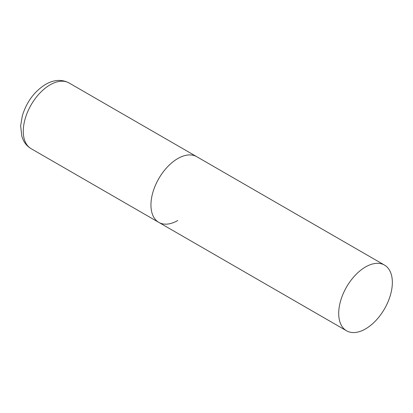 <?xml version="1.0" encoding="UTF-8"?>
<svg xmlns="http://www.w3.org/2000/svg" width="413" height="413" viewBox="0 0 413 413"><rect width="100%" height="100%" fill="white"/><g stroke="black" fill="none" stroke-linecap="round" stroke-linejoin="round"><path stroke-width="0.62" d="M177.771 220.511A37.934 21.899 -60 0 1 158.804 222.385A37.934 21.899 -60 0 1 152.991 191.993A37.934 21.899 -60 0 1 177.771 158.566A37.934 21.899 -60 0 1 196.738 156.687A37.934 21.899 120 0 0 167.502 166.847A37.934 21.899 120 0 0 150.946 205.024A37.934 21.899 120 0 0 158.804 222.385L31.125 148.675A37.934 21.899 -60 0 1 25.312 118.278A37.934 21.899 -60 0 1 50.092 84.851A37.934 21.899 -60 0 1 69.059 82.972C61.811 79.146 53.974 79.626 45.544 84.402C34.351 91.449 26.623 101.892 22.348 115.728L20.65 125.758L21.806 136.336L23.293 140.152C25.079 143.796 27.692 146.641 31.125 148.675M392.35 282.451A37.934 21.899 120 0 0 384.493 265.084A37.934 21.899 120 0 0 355.263 275.249A37.934 21.899 120 0 0 338.706 313.426A37.934 21.899 120 0 0 346.559 330.787A37.934 21.899 120 0 0 375.794 320.627A37.934 21.899 120 0 0 392.35 282.451M384.493 265.084L69.059 82.972M158.804 222.385L346.559 330.787"/></g></svg>
